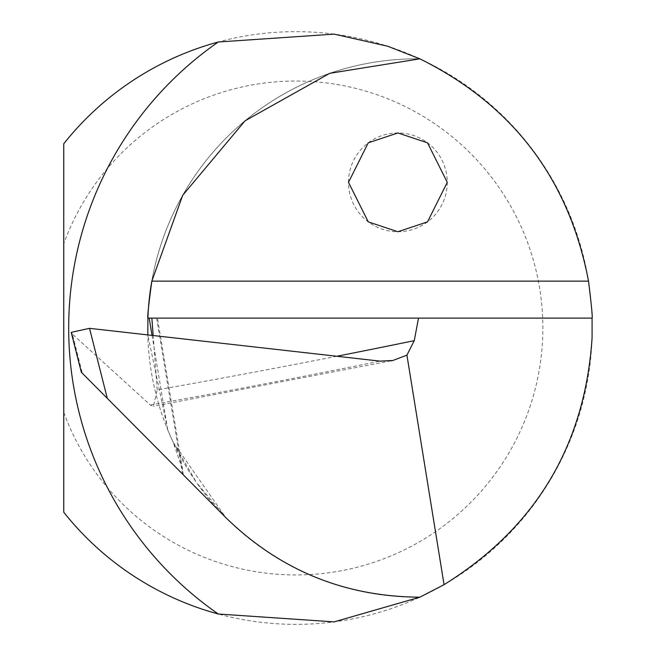 <?xml version="1.0" encoding="UTF-8"?>
<svg xmlns="http://www.w3.org/2000/svg" width="656" height="656" viewBox="0 0 656 656"><rect width="100%" height="100%" fill="white"/><g stroke="black" fill="none" stroke-linecap="round" stroke-linejoin="round"><path stroke-width="0.49" stroke-dasharray="3.28 2.46" d="M152.036 335.396L167.739 429.885L173.315 442.562L225.992 517.773L81.336 372.247M336.831 356.257A6174.059 1801.097 4 0 1 157.219 389.877L153.414 406.269L150.322 405.006L72.357 334.068L82.32 373.239M157.219 389.877L153.168 335.528M151.864 318.119L157.432 318.119L151.864 318.119M63.747 243.745L63.747 143.787A296.356 296.356 0 0 1 497.289 110.593A296.356 296.356 0 0 1 497.289 545.407A296.356 296.356 0 0 1 63.747 512.213L63.747 412.255A246.959 246.959 0 0 0 443.308 526.137A246.959 246.959 0 0 0 443.308 129.863A246.959 246.959 0 0 0 63.747 243.745L63.747 412.255M71.201 332.362L72.357 334.068M592.081 318.119L147.895 318.119A269.19 269.19 0 0 0 419.881 597.173A269.19 269.19 0 0 1 147.895 318.119M348.492 182.343A49.389 49.389 0 0 1 397.88 132.955A49.389 49.389 0 0 1 447.277 182.343A49.389 49.389 0 0 1 397.88 231.74A49.389 49.389 0 0 1 348.492 182.343M167.739 429.885L147.805 334.921M151.823 281.145A269.19 269.19 0 0 1 419.881 58.827A269.19 269.19 0 0 0 151.823 281.145M183.319 474.846L182.606 469.614L173.315 442.562L196.48 482.521M182.548 474.067L156.628 318.119M150.322 405.006A6149.36 1793.898 -176 0 0 379.906 361.12M390.878 360.857L153.414 406.269M182.614 469.614L157.432 318.119M225.992 517.773L196.538 482.603"/><path stroke-width="0.98" d="M153.168 335.528L151.864 318.119L418.512 318.119L414.256 340.653A6174.059 1801.097 4 0 1 336.831 356.257M218.276 614.008L334.093 621.88L419.881 597.173L444.055 584.66C535.616 527.727 584.963 445.465 592.081 337.881L592.081 318.119C592.671 317.684 591.482 305.36 588.522 281.145C569.055 179.162 512.836 105.058 419.881 58.827L387.598 46.191L334.117 34.12L218.276 41.992A296.356 296.356 0 0 0 63.747 143.787L63.747 512.213A296.356 296.356 0 0 0 218.276 614.008A348.213 348.213 0 0 1 218.276 41.992M107.322 398.397L89.519 328.336L71.201 332.362L81.336 372.247L225.992 517.773C279.964 570.269 344.589 596.739 419.881 597.173M444.055 584.66L406.925 355.134L414.256 340.653M89.519 328.336L379.906 361.12L392.846 360.505L406.925 355.134M592.081 318.119L418.512 318.119M151.864 318.119L147.895 318.119C147.256 317.676 148.559 305.352 151.823 281.145L182.696 195.308L245.057 120.802L329.82 73.292L419.881 58.827M147.805 334.921L147.895 318.119A269.19 269.19 0 0 1 151.823 281.145A269.19 269.19 0 0 0 147.895 318.119M397.88 132.955L427.523 142.828L447.277 182.343L427.523 221.859L397.88 231.74L368.246 221.859L348.492 182.343L368.246 142.828L397.88 132.955M588.522 281.145L151.823 281.145M149.166 318.119L152.036 335.396M392.837 360.456L390.878 360.857"/></g></svg>
